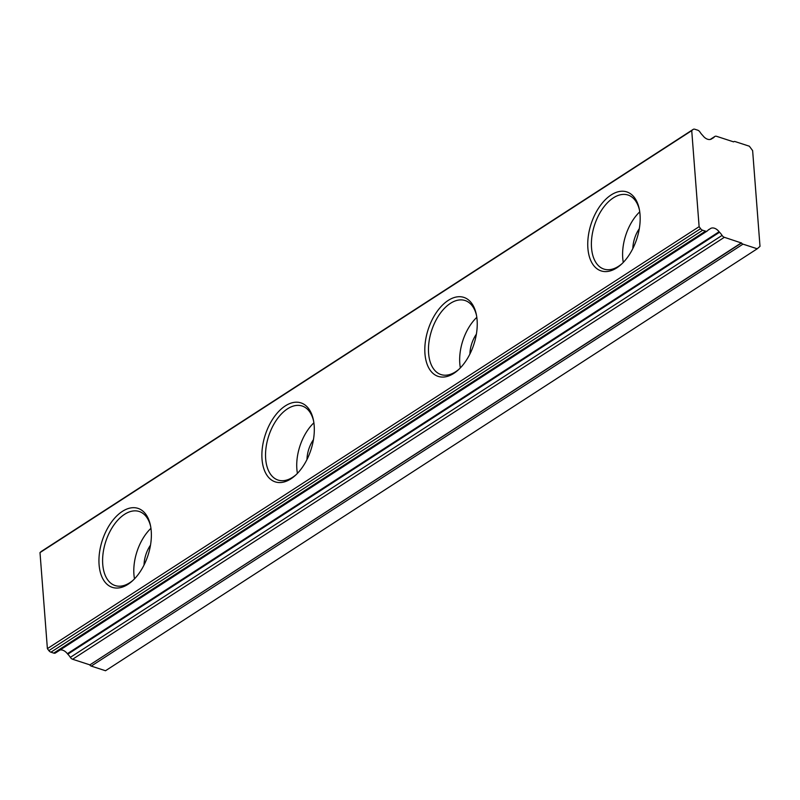 <?xml version="1.0" encoding="UTF-8"?>
<svg xmlns="http://www.w3.org/2000/svg" width="800" height="800" viewBox="0 0 800 800"><rect width="100%" height="100%" fill="white"/><g stroke="black" fill="none" stroke-linecap="round" stroke-linejoin="round"><path stroke-width="1.2" d="M313.57 420.89A38.93 22.53 -72 0 0 302.16 406.01A38.93 22.53 -72 0 0 287.48 408.85A38.93 22.53 -72 0 0 266.03 447.68A38.93 22.53 -72 0 0 278.05 480.06A38.93 22.53 -72 0 0 296.04 474.75M285.29 405.91A41.53 24.03 108 0 1 313.37 419.83A41.53 24.03 108 0 1 295.25 475.49A41.53 24.03 108 0 1 262.36 462.28A41.53 24.03 108 0 1 285.29 405.91M476.51 315.4A38.93 22.53 -72 0 0 465.09 300.53A38.93 22.53 -72 0 0 450.41 303.36A38.93 22.53 -72 0 0 428.96 342.19A38.93 22.53 -72 0 0 440.99 374.57A38.93 22.53 -72 0 0 458.97 369.26M448.22 300.42A41.53 24.03 108 0 1 476.3 314.34A41.53 24.03 108 0 1 458.18 370A41.53 24.03 108 0 1 425.29 356.79A41.53 24.03 108 0 1 448.22 300.42M639.44 209.92A38.93 22.53 -72 0 0 628.03 195.04A38.93 22.53 -72 0 0 613.34 197.87A38.93 22.53 -72 0 0 591.89 236.7A38.93 22.53 -72 0 0 603.92 269.08A38.93 22.53 -72 0 0 621.91 263.77M611.15 194.94A41.53 24.03 108 0 1 639.23 208.85A41.53 24.03 108 0 1 621.12 264.51A41.53 24.03 108 0 1 588.22 251.3A41.53 24.03 108 0 1 611.15 194.94M639.75 211.84A38.93 22.53 -72 0 0 623.29 262.39M476.81 317.33A38.93 22.53 -72 0 0 460.36 367.88M313.88 422.82A38.93 22.53 -72 0 0 297.42 473.37M144.04 565A22.71 13.14 108 0 1 150.51 545.13M150.64 526.38A38.93 22.53 -72 0 0 139.23 511.5A38.93 22.53 -72 0 0 124.54 514.34A38.93 22.53 -72 0 0 103.1 553.17A38.93 22.53 -72 0 0 115.12 585.55A38.93 22.53 -72 0 0 133.11 580.24M122.35 511.4A41.53 24.03 -72 0 0 99.42 567.77A41.53 24.03 -72 0 0 132.32 580.97A41.53 24.03 -72 0 0 150.43 525.32A41.53 24.03 -72 0 0 122.35 511.4M150.95 528.31A38.93 22.53 -72 0 0 134.49 578.86M306.98 459.52A22.71 13.14 108 0 1 313.45 439.64M469.91 354.03A22.71 13.14 108 0 1 476.38 334.16M632.84 248.54A22.71 13.14 108 0 1 639.31 228.67M741.51 243.01L89.77 664.96A2.6 1.72 57.1 0 0 91.25 666.09L105.51 670.74L757.24 248.78L742.98 244.14A2.6 1.72 -122.9 0 1 741.51 243.01L724.35 237.3A3.63 2.41 -122.9 0 1 722.07 235.41A13.24 8.79 57.1 0 0 719.54 232.25A3.63 2.41 -122.9 0 1 719.1 231.75A8.37 5.56 57.1 0 0 710.47 228.56A8.37 5.56 57.1 0 0 710.12 228.82A3.63 2.41 -122.9 0 1 709.96 228.93A3.63 2.41 -122.9 0 1 709.73 229.06A13.24 8.79 57.1 0 0 708.9 229.51A13.24 8.79 57.1 0 0 707.57 230.69A3.63 2.41 -122.9 0 1 707.21 231.01A3.63 2.41 -122.9 0 1 705.48 231.15L702.66 230.24A3.63 2.41 -122.9 0 1 700.6 228.65L699.12 226.67L691.73 130.64L692.97 129.55A3.63 2.41 -122.9 0 1 693.16 129.4A3.63 2.41 -122.9 0 1 694.89 129.26L697.71 130.18A3.63 2.41 -122.9 0 1 699.98 132.07A13.24 8.79 57.1 0 0 702.52 135.23A3.63 2.41 -122.9 0 1 702.95 135.73A8.37 5.56 57.1 0 0 711.59 138.91A8.37 5.56 57.1 0 0 711.94 138.65A3.63 2.41 -122.9 0 1 712.09 138.54A3.63 2.41 -122.9 0 1 712.32 138.42A13.24 8.79 57.1 0 0 713.15 137.97A13.24 8.79 57.1 0 0 714.48 136.79A3.63 2.41 -122.9 0 1 714.85 136.46A3.63 2.41 -122.9 0 1 716.58 136.32L733.61 141.87M741.38 242.84L89.77 664.96M733.72 141.78A2.6 1.72 -122.9 0 1 733.85 141.67A2.6 1.72 -122.9 0 1 735.09 141.57L749.35 146.21L752.63 150.62L760 246.35L757.24 248.78M691.73 130.64L40 552.6L47.39 648.63L48.86 650.61A3.63 2.41 57.1 0 0 50.93 652.19L53.74 653.11A3.63 2.41 57.1 0 0 55.47 652.97L707.21 231.01M699.12 226.67L47.39 648.63M41.64 551.24A3.63 2.41 57.1 0 0 41.43 551.36A3.63 2.41 57.1 0 0 41.24 551.5L40 552.6M60.09 649.98A8.37 5.56 -122.9 0 1 67.37 653.7A3.63 2.41 57.1 0 0 67.81 654.2A13.24 8.79 -122.9 0 1 70.34 657.36A3.63 2.41 57.1 0 0 72.61 659.25L89.65 664.79M711.94 138.65L711.21 139.13M91.25 666.09L742.98 244.14M714.48 136.79L710.44 139.41M692.97 129.55L41.24 551.5M700.6 228.65L48.86 650.61M702.66 230.24L50.93 652.19M705.48 231.15L53.74 653.11M709.73 229.06L708.15 230.08M709.8 229.03L708.11 230.12M719.1 231.75L67.37 653.7M719.54 232.25L67.81 654.2M722.07 235.41L70.34 657.36M724.35 237.3L72.61 659.25M714.85 136.46L710.23 139.45M712.09 138.54L711.13 139.16M693.16 129.4L41.43 551.36M709.96 228.93L708.06 230.16"/></g></svg>
